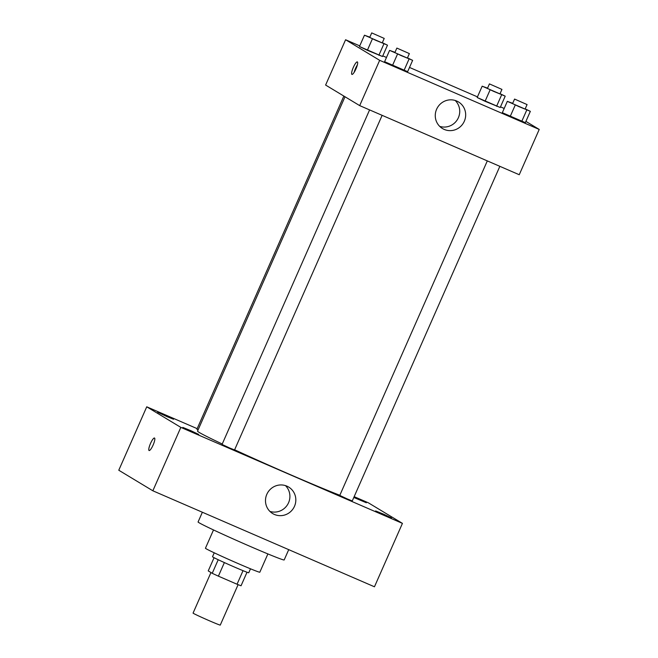 <?xml version="1.0" encoding="UTF-8"?>
<svg xmlns="http://www.w3.org/2000/svg" width="658" height="658" viewBox="0 0 658 658"><rect width="100%" height="100%" fill="white"/><g stroke="black" fill="none" stroke-linecap="round" stroke-linejoin="round"><path stroke-width="0.99" d="M210.963 572.534L193.065 613.108A14.863 0.436 23.8 0 0 206.489 619.499A14.863 0.436 23.8 0 0 220.257 625.1L238.097 584.658M243.032 570.667L237.044 584.23L218.39 576.153A19.181 0.559 23.8 0 1 212.23 573.299L208.241 570.897L214.064 557.704M237.044 584.23A19.181 0.559 23.8 0 0 241.042 585.776L247.013 572.23M250.501 568.8L248.765 572.74A19.814 0.576 -156.2 0 1 230.399 565.271A19.814 0.576 -156.2 0 1 212.509 556.75L214.245 552.81M224.378 562.582L218.39 576.153M218.209 559.736L212.23 573.299M267.888 553.929L259.82 572.213A29.717 0.864 -156.2 0 1 232.282 561.011A29.717 0.864 -156.2 0 1 205.444 548.229L213.505 529.945M288.722 549.652L284.174 559.95A47.055 1.374 -156.2 0 1 240.573 542.217A47.055 1.374 -156.2 0 1 198.074 521.975L202.368 512.245M354.16 496.658L368.348 502.802L402.433 523.373L374.46 586.788L152.853 490.794L118.777 470.231L146.742 406.809L197.17 428.654M192.424 431.928L198.7 434.428L190.861 430.694L182.825 427.42L192.424 431.928M385.218 515.436L391.494 517.936L383.655 514.202L375.619 510.937L385.218 515.436M353.807 497.456L366.35 502.761L353.971 497.078M167.28 416.753L173.556 419.253L165.717 415.519L157.681 412.245L167.28 416.753M402.433 523.373L180.827 427.379L152.853 490.794M286.88 486.139A15.479 15.085 -58.9 0 1 293.558 508.083A15.479 15.085 -58.9 0 1 272.642 513.544A15.479 15.085 -58.9 0 1 286.88 486.139M285.465 485.604A15.479 15.085 -58.9 0 1 269.895 511.406M180.827 427.379L146.742 406.809M149.053 450.5A6.81 1.505 113.4 0 1 150.46 443.582A6.81 1.505 113.4 0 1 154.507 438.022A6.81 1.505 113.4 0 1 153.182 444.874A6.81 1.505 113.4 0 1 149.095 450.524A6.81 1.505 113.4 0 1 149.053 450.5M149.095 450.524A6.81 1.505 113.4 0 1 149.053 450.508A6.81 1.505 113.4 0 1 150.46 443.591A6.81 1.505 113.4 0 1 154.507 438.031M369.59 109.911L222.05 444.43L229.609 447.975L234.552 449.94L382.134 115.339M343.854 96.06L196.906 429.255L198.083 429.904M487.307 160.897L339.767 495.416L347.325 498.961L352.269 500.935L499.85 166.334M345.014 96.759L197.548 431.113A84.199 2.451 23.8 0 0 222.239 443.994M234.626 449.776A84.199 2.451 23.8 0 0 339.832 495.268M525.906 121.401L539.223 129.437L519.244 174.732L359.687 105.617L325.611 85.055L345.59 39.751L359.745 45.887M382.775 55.864L386.476 57.46M409.506 67.437L477.461 96.874M500.491 106.851L504.192 108.455M407.475 57.879L412.632 60.355L407.639 71.673L392.497 65.479L384.609 61.696L389.602 50.378L394.981 52.344M500.047 93.699L505.204 96.167L500.212 107.493L485.069 101.291L477.182 97.516L482.174 86.19L487.553 88.156M539.223 129.437L379.666 60.322L345.59 39.751M382.331 42.704L387.488 45.18L382.495 56.498L367.353 50.304L359.465 46.521L364.458 35.203L369.837 37.169M525.191 108.874L530.348 111.342L525.347 122.668L510.205 116.466L502.325 112.691L507.318 101.365L512.697 103.331M379.666 60.322L359.687 105.617M464.309 121.261A15.479 15.085 -58.9 0 1 442.456 128.516A15.479 15.085 -58.9 0 1 437.537 107.468A15.479 15.085 -58.9 0 1 464.309 121.261M351.89 74.387A6.81 1.505 113.4 0 1 353.297 67.461A6.81 1.505 113.4 0 1 357.343 61.91A6.81 1.505 113.4 0 1 356.019 68.753A6.81 1.505 113.4 0 1 351.931 74.403A6.81 1.505 113.4 0 1 351.89 74.387M354.16 72.331A6.81 1.505 113.4 0 1 357.352 64.953M455.287 100.575A15.479 15.085 -58.9 0 1 439.717 126.377M530.348 111.342L507.318 101.365M514.572 99.07L512.574 103.594L518.751 106.538L525.084 109.113L527.083 104.581L514.572 99.07L527.083 104.581M525.347 122.668L502.325 112.691M526.721 110.133L521.72 121.459M515.206 105.148L510.205 116.466M412.632 60.355L389.602 50.378M396.856 48.075L394.866 52.607L401.035 55.543L407.368 58.118L409.366 53.594L396.856 48.075L409.366 53.594M407.639 71.673L384.609 61.696M409.005 59.146L404.012 70.464M397.49 54.153L392.497 65.479M505.204 96.167L482.174 86.19M489.429 83.895L487.43 88.419L493.607 91.363L499.94 93.938L501.939 89.406L489.429 83.895L501.939 89.406M500.212 107.493L477.182 97.516M501.577 94.958L496.584 106.283M490.062 89.973L485.069 101.291M387.488 45.18L364.458 35.203M371.712 32.9L369.722 37.432L375.891 40.368L382.224 42.943L384.223 38.419L371.712 32.9L384.223 38.419M382.495 56.498L359.465 46.521M383.861 43.971L378.868 55.288M372.346 38.978L367.353 50.304"/></g></svg>
